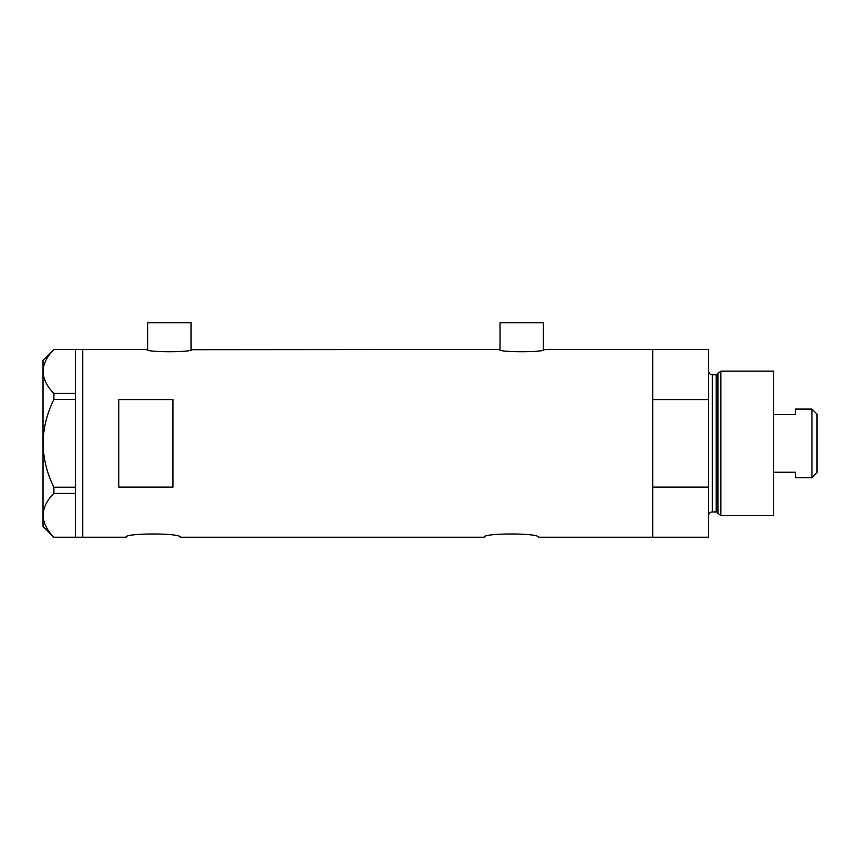 <?xml version="1.0" encoding="UTF-8"?>
<svg xmlns="http://www.w3.org/2000/svg" width="860" height="860" viewBox="0 0 860 860"><rect width="100%" height="100%" fill="white"/><g stroke="black" fill="none" stroke-linecap="round" stroke-linejoin="round"><path stroke-width="1.29" d="M191.92 349.493C193.317 352.471 145.383 352.471 146.791 349.493L147.694 349.708L147.694 322.779L191.017 322.779L191.017 349.708L499.133 349.493C497.725 352.471 545.659 352.471 544.262 349.493L543.359 349.708L543.359 322.779L500.036 322.779L500.036 349.708L499.133 349.493M126.033 537.221C124.345 532.91 181.847 532.899 180.181 537.221C181.869 532.899 124.345 532.91 126.033 537.221L82.71 537.221L82.71 349.493L82.71 537.221L75.486 537.221L75.486 493.317L53.89 493.317L53.89 487.254C46.999 473.344 43.366 458.713 43 443.362C43.376 427.947 47.01 413.316 53.89 399.459L53.89 393.396C47.031 386.527 43.409 379.217 43 371.445C43.355 363.791 46.988 356.481 53.89 349.504L75.486 349.504L75.486 399.459L53.89 399.459M484.148 537.221C482.46 532.91 539.972 532.899 538.306 537.221C539.983 532.899 482.471 532.91 484.148 537.221L180.181 537.221M172.968 399.588L118.809 399.588L118.809 487.125L172.968 487.125L172.968 399.588M538.306 537.221L652.74 537.221L652.74 487.125L708.694 487.125L708.694 537.221L652.74 537.221L652.74 349.493L544.262 349.493M146.791 349.493L75.486 349.493M75.486 399.459L75.486 493.317M53.89 393.396L75.486 393.396M75.486 537.21L53.89 537.21C47.031 530.34 43.409 523.03 43 515.269C43.355 507.604 46.988 500.294 53.89 493.317M53.89 487.254L75.486 487.254M53.825 537.21L43 526.385L43 360.329L53.825 349.504M717.917 513.291L717.917 373.433L720.874 371.154L720.874 515.559L717.917 513.291A1.806 1.806 0 0 0 716.176 511.947L712.306 511.947A3.612 3.612 0 0 0 708.694 515.559M717.917 373.433A1.806 1.806 0 0 1 716.176 374.767L712.306 374.767A3.612 3.612 0 0 1 708.694 371.154M720.874 371.154L773.678 371.154L773.678 515.559L720.874 515.559M708.694 349.493L708.694 399.588L652.74 399.588L652.74 349.493L708.694 349.493M708.694 487.125L708.694 399.588M811.947 409.059L817 414.112L817 472.602L811.947 477.655L811.947 409.059L795.339 409.059L795.339 414.541L773.678 414.541M811.947 477.655L795.339 477.655L795.339 472.172L773.678 472.172M716.176 511.947L716.176 374.767M712.306 374.767L712.306 511.947"/></g></svg>
